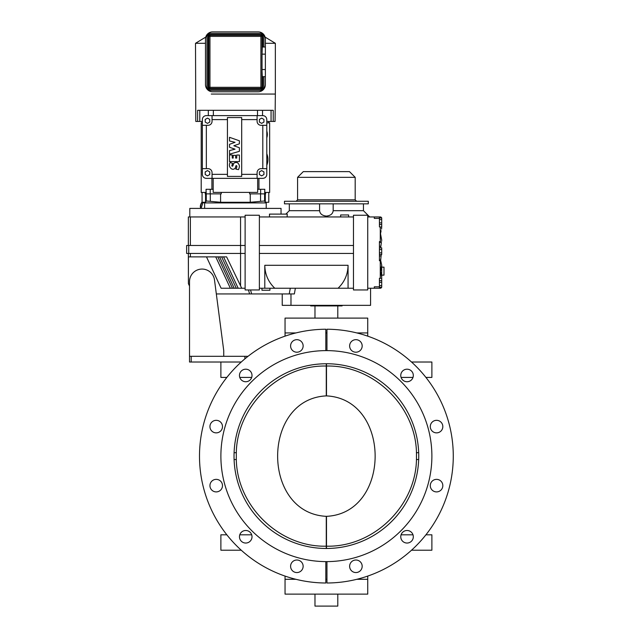 <?xml version="1.0" encoding="UTF-8"?>
<svg xmlns="http://www.w3.org/2000/svg" width="638" height="638" viewBox="0 0 638 638"><rect width="100%" height="100%" fill="white"/><g stroke="black" fill="none" stroke-linecap="round" stroke-linejoin="round"><path stroke-width="0.96" d="M326.273 366.045L326.273 395.887C261.397 399.053 261.413 513.255 326.385 516.341L326.385 546.184C374.498 547.42 417.667 504.283 416.455 456.17C417.723 408.065 374.61 364.864 326.496 366.045L326.496 395.887C391.429 399.125 391.309 513.327 326.385 516.341L326.385 546.184C278.28 547.42 235.111 504.283 236.315 456.17C235.047 408.065 278.168 364.864 326.273 366.045L326.273 363.732M326.496 366.045L326.504 363.732M326.496 546.184L326.496 516.341C391.381 513.183 391.357 398.973 326.385 395.887L326.385 363.732A92.358 92.358 0 0 1 418.743 456.114A92.358 92.358 0 0 1 326.385 548.473A92.358 92.358 0 0 1 234.026 456.114A92.358 92.358 0 0 1 326.385 363.756L326.385 366.045C278.28 364.808 235.111 407.953 236.315 456.058C235.047 504.164 278.168 547.364 326.273 546.184L326.273 516.341C261.349 513.104 261.46 398.902 326.385 395.887L326.385 366.045C374.498 364.808 417.667 407.953 416.455 456.058C417.723 504.164 374.61 547.364 326.496 546.184L326.504 548.505M326.273 546.184L326.273 548.505M326.385 561.615A105.501 105.501 0 0 1 220.884 456.114A105.501 105.501 0 0 1 326.385 350.613A105.501 105.501 0 0 1 431.886 456.114A105.501 105.501 0 0 1 326.385 561.615M418.68 452.693L416.391 452.693M418.68 459.535L416.391 459.535M234.09 459.535L236.379 459.535M234.09 452.693L236.379 452.693M290.593 566.289A6.276 6.276 0 0 1 296.869 560.012A6.276 6.276 0 0 1 303.138 566.289A6.276 6.276 0 0 1 296.869 572.557A6.276 6.276 0 0 1 290.593 566.289M239.465 536.765A6.276 6.276 0 0 1 245.734 530.489A6.276 6.276 0 0 1 252.01 536.765A6.276 6.276 0 0 1 245.734 543.042A6.276 6.276 0 0 1 239.465 536.765M209.942 485.638A6.276 6.276 0 0 1 216.218 479.361A6.276 6.276 0 0 1 222.487 485.638A6.276 6.276 0 0 1 216.218 491.906A6.276 6.276 0 0 1 209.942 485.638M209.942 426.599A6.276 6.276 0 0 1 216.218 420.322A6.276 6.276 0 0 1 222.487 426.599A6.276 6.276 0 0 1 216.218 432.867A6.276 6.276 0 0 1 209.942 426.599M239.465 375.463A6.276 6.276 0 0 1 245.734 369.195A6.276 6.276 0 0 1 252.01 375.463A6.276 6.276 0 0 1 245.734 381.739A6.276 6.276 0 0 1 239.465 375.463M290.593 345.948A6.276 6.276 0 0 1 296.869 339.671A6.276 6.276 0 0 1 303.138 345.948A6.276 6.276 0 0 1 296.869 352.216A6.276 6.276 0 0 1 290.593 345.948M325.819 561.615L325.819 583.004A126.89 126.89 0 0 1 199.495 456.114A126.89 126.89 0 0 1 325.819 329.232L325.819 350.613M362.177 345.948A6.276 6.276 0 0 1 355.908 352.216A6.276 6.276 0 0 1 349.632 345.948A6.276 6.276 0 0 1 355.908 339.671A6.276 6.276 0 0 1 362.177 345.948M413.312 375.463A6.276 6.276 0 0 1 407.036 381.739A6.276 6.276 0 0 1 400.76 375.463A6.276 6.276 0 0 1 407.036 369.195A6.276 6.276 0 0 1 413.312 375.463M442.828 426.599A6.276 6.276 0 0 1 436.559 432.867A6.276 6.276 0 0 1 430.283 426.599A6.276 6.276 0 0 1 436.559 420.322A6.276 6.276 0 0 1 442.828 426.599M442.828 485.638A6.276 6.276 0 0 1 436.559 491.906A6.276 6.276 0 0 1 430.283 485.638A6.276 6.276 0 0 1 436.559 479.361A6.276 6.276 0 0 1 442.828 485.638M413.312 536.765A6.276 6.276 0 0 1 407.036 543.042A6.276 6.276 0 0 1 400.76 536.765A6.276 6.276 0 0 1 407.036 530.489A6.276 6.276 0 0 1 413.312 536.765M362.177 566.289A6.276 6.276 0 0 1 355.908 572.557A6.276 6.276 0 0 1 349.632 566.289A6.276 6.276 0 0 1 355.908 560.012A6.276 6.276 0 0 1 362.177 566.289M326.959 350.613L326.959 329.232A126.89 126.89 0 0 1 453.275 456.114A126.89 126.89 0 0 1 326.959 583.004L326.959 561.615M314.981 305.921L314.981 318.107M314.981 594.122L314.981 606.1L337.789 606.1L337.789 594.122M337.789 305.921L337.789 318.107M285.042 576.082L285.042 579.296L295.944 579.296L285.042 579.296L285.042 594.122L367.735 594.122L367.735 576.082M367.735 579.296L356.833 579.296L367.735 579.296M326.959 579.296L325.819 579.296L326.959 579.296M285.042 336.154L285.042 332.932L295.944 332.932L285.042 332.932L285.042 318.107L367.735 318.107L367.735 332.932L356.833 332.932L367.735 332.932L367.735 336.154M326.959 332.932L325.819 332.932L326.959 332.932M425.921 534.811L431.886 534.811L431.886 550.211L411.51 550.211M241.26 550.211L220.884 550.211L220.884 534.811L226.849 534.811M413.001 534.811L401.079 534.811M251.699 534.811L239.776 534.811M220.884 362.017L220.884 377.417L226.849 377.417M411.51 362.017L431.886 362.017L431.886 377.417L425.921 377.417M413.001 377.417L401.079 377.417M251.699 377.417L239.776 377.417M189.518 362.017L189.518 356.315L191.193 356.315L191.193 362.017L189.518 362.017M223.739 356.315L223.739 350.613L214.504 279.986A12.545 12.545 0 0 0 201.249 269.092A12.545 12.545 0 0 0 189.518 281.605L189.518 356.315M241.26 362.017L191.193 362.017M244.88 358.867L244.88 356.315L191.193 356.315M244.88 356.315L248.023 356.315M239.417 140.815L239.378 143.837L233.835 145.759L239.378 147.729L239.402 151.326L229.536 154.181L229.52 150.568L235.047 149.188L229.52 147.282L229.505 144.316L235.047 142.322L229.52 140.998L229.505 137.298L239.417 140.815M232.264 164.437A1.755 1.755 0 0 0 231.985 166.087L232.615 166.207A5.048 5.048 0 0 0 233.325 164.476A2.217 2.217 0 0 1 234.904 162.714A2.919 2.919 0 0 1 237.615 162.897A4.546 4.546 0 0 1 239.417 166.303A9.817 9.817 0 0 1 238.492 169.636L235.829 169.102A5.543 5.543 0 0 0 236.873 166.534A0.853 0.853 0 0 0 236.706 165.88A0.455 0.455 0 0 0 235.869 165.976A4.155 4.155 0 0 0 235.605 167.044A2.68 2.68 0 0 1 231.251 168.647A4.306 4.306 0 0 1 229.417 165.194A7.042 7.042 0 0 1 229.489 164.357A6.268 6.268 0 0 1 230.166 162.371L232.75 163.591A6.587 6.587 0 0 1 232.264 164.437M232.168 154.962L232.288 158.088L233.181 158.064L233.213 155.329L235.637 155.353L235.637 158.064L236.706 158.088L236.738 155.018L239.402 155.05L239.417 161.613L229.528 161.637L229.505 154.93L232.168 154.962M263.941 171.901L263.941 174.533L261.66 175.849L259.379 174.533L259.379 171.901L261.66 170.585L263.941 171.901M266.796 137.776A10.344 10.344 0 0 0 266.796 131.093M266.796 165.29A15.113 15.113 0 0 0 267.131 164.381L267.123 164.381A15.105 15.105 0 0 0 267.123 154.683L267.123 154.683A15.113 15.113 0 0 0 266.796 153.766M268.789 192.437L268.789 202.27L265.304 202.27L264.587 200.986L250.263 202.27L220.589 202.27L206.265 200.986L206.265 193.864M206.265 200.986L205.548 202.27L205.548 193.864M202.35 122.863L201.209 122.863L201.209 192.437L206.058 192.437L206.058 189.295L206.194 193.864L205.229 193.864L205.229 192.437M266.796 122.863L269.643 122.863L269.643 192.437L264.794 192.437L264.794 189.295L264.658 193.864L249.602 193.864L249.602 192.381M220.589 202.27L220.589 193.864M210.301 200.986L210.301 193.864M264.658 189.295L260.631 189.295L260.631 193.864M213.188 178.345L213.188 192.381L257.664 192.381L257.664 178.345M260.631 189.295L257.664 189.295M265.304 202.27L265.304 193.864M264.587 200.986L264.587 193.864M260.551 200.986L260.551 193.864M250.263 202.27L250.263 193.864M221.25 192.381L221.25 193.864L206.194 193.864M213.188 189.295L210.221 189.295L210.221 193.864M210.221 189.295L206.194 189.295M211.912 178.345L211.912 189.295M258.94 189.295L258.94 178.345M265.623 192.437L265.623 193.864L264.658 193.864M262.76 47.013L262.76 35.648L261.62 34.508L209.232 34.508L209.95 35.226L260.902 35.226L260.902 36.366L208.809 36.366A1.14 1.14 -45 0 1 209.95 35.226L209.95 87.318L208.809 87.318L208.809 36.366L208.092 35.648L209.232 34.508L209.232 33.367L206.951 35.648L208.092 35.648L208.092 88.036L206.951 88.036L209.232 90.317L209.232 89.176L208.092 88.036L208.809 87.318A1.14 1.14 -135 0 0 209.95 88.459L209.232 89.176L261.62 89.176L261.62 90.317L263.901 88.036L262.76 88.036L261.62 89.176L260.902 88.459L209.95 88.459L209.95 87.318L260.902 87.318L260.902 88.459A1.14 1.14 135 0 0 262.043 87.318L262.76 88.036L262.76 76.664M209.232 33.367L261.62 33.367L261.62 34.508L260.902 35.226A1.14 1.14 45 0 1 262.043 36.366L260.902 36.366L260.902 87.318L262.043 87.318L262.035 69.542L265.368 69.542L265.368 76.664L262.282 76.664L262.043 71.392M260.232 32.187C263.438 33.343 265.153 35.624 265.368 39.03A7.13 7.13 0 0 0 258.238 31.9L212.614 31.9A7.13 7.13 0 0 0 205.484 39.03L205.484 84.655A7.13 7.13 0 0 0 212.614 91.776L258.238 91.776A7.13 7.13 0 0 0 265.368 84.655C265.153 88.052 263.438 90.333 260.232 91.497M210.62 91.497C207.414 90.333 205.699 88.052 205.484 84.655M205.484 39.03C205.699 35.624 207.414 33.343 210.62 32.187M265.368 84.655L265.368 76.664M265.368 47.013L265.368 54.142L262.035 54.142L262.282 47.013L265.368 47.013L265.368 39.03M265.368 54.142L265.368 69.542M262.035 54.142L262.035 69.542M262.043 52.284L262.043 36.366L262.76 35.648L263.901 35.648L263.901 47.013M265.368 43.304L275.345 43.304L265.368 43.304M205.755 37.092L195.507 43.304L205.484 43.304M211.258 94.057L275.345 94.057L275.345 43.304L265.097 37.092M195.507 43.304L195.794 121.435L197.62 121.435L197.62 110.31C195.18 110.31 195.18 110.31 197.62 110.31L273.231 110.31C275.672 110.31 275.672 110.31 273.231 110.31L273.231 121.435L275.058 121.435L275.345 94.057M266.796 121.435L273.231 121.435M197.62 121.435L202.35 121.435M202.063 202.055A3.421 1.308 110 0 0 200.468 207.454L200.699 208.092A3.995 1.531 110 0 0 200.858 208.403M202.166 202.294A3.995 1.531 110 0 0 200.699 208.092M203.043 202.509L201.058 208.403M340.644 216.96L340.644 214.958L348.627 214.958L348.627 216.96M368.301 203.841L284.468 203.841L284.468 201.273L368.301 201.273L368.301 203.841M297.587 177.324L355.183 177.324L349.48 171.622L303.289 171.622L297.587 177.324L297.587 199.846L296.16 201.273M319.59 203.841L319.59 210.684L289.317 210.684L285.896 214.105M363.453 203.841L363.453 210.684L333.18 210.684C332.821 213.818 330.556 215.628 326.385 216.099C322.222 215.628 319.957 213.818 319.59 210.684M333.18 210.684L333.18 203.841M269.475 216.96L269.475 214.105L287.26 214.105L287.14 216.96M269.93 288.24L269.93 290.242L261.947 290.242L261.947 288.24M259.379 215.245L259.379 289.955L245.12 289.955L245.12 215.245L259.379 215.245M379.427 217.941L381.707 217.941L381.707 224.528L379.427 224.528M381.707 222.877L379.427 222.877M381.707 219.592L379.427 219.592M381.556 229.09L381.707 226.937L379.427 226.937L379.427 216.96L374.291 216.96L380.4 216.96M379.427 280.672L381.707 280.672L381.707 287.26L379.427 287.26M381.707 282.315L379.427 282.315M381.707 285.609L379.427 285.609M379.427 242.384L381.325 242.384L380.28 241.595L381.372 242.416L380.655 247.879M380.511 233.779L381.109 230.645L380.511 233.779L381.707 240.055L380.854 236.164M379.427 247.879L381.707 247.879L381.707 254.466L379.427 254.466M381.707 249.53L379.427 249.53M381.707 252.823L379.427 252.823M381.468 267.139L381.468 267.139A8.557 8.557 0 0 0 381.707 265.145L381.684 277.123A8.557 8.557 0 0 0 381.556 276.11A8.557 8.557 0 0 1 381.684 277.123L380.511 271.421A8.557 8.557 0 0 0 380.663 273.024M380.854 261.261L381.707 265.145L380.663 260.456L379.427 260.759L379.427 241.595L380.28 241.595L380.28 226.937M381.109 268.279L381.707 265.145A8.557 8.557 0 0 1 381.109 268.279A8.557 8.557 0 0 0 380.511 271.421L381.109 268.279M380.671 273.056A8.557 8.557 0 0 0 381.109 274.555M381.604 276.382L381.684 277.107M381.707 280.672L381.707 278.264L379.427 278.264L379.427 288.24L367.735 288.24M381.707 277.69L381.707 278.264M379.427 256.109L381.109 255.734L380.663 260.456M381.62 241.244L381.676 240.749M381.707 226.937L381.707 224.528M381.636 217.941A1.428 1.428 0 0 0 380.28 216.96L381.325 217.414L381.707 218.379M381.5 254.466L381.333 255.104M380.559 288.216L381.085 287.993M381.707 286.813L381.325 287.786M379.427 288.24L380.28 288.24A1.428 1.428 0 0 0 381.636 287.26M379.427 286.813L374.291 286.813L374.291 288.24M353.476 215.245L367.735 215.245L367.735 289.955L353.476 289.955L353.476 215.245M348.061 265.296L348.061 288.24L338.076 288.24C344.568 281.972 347.893 274.324 348.061 265.296L264.794 265.296C264.961 274.324 268.287 281.972 274.779 288.24L338.076 288.24L295.362 288.24L294.365 293.943L289.221 293.943L290.298 288.24L295.362 288.24M290.298 288.24L264.794 288.24L264.794 265.296M264.794 288.24L259.379 288.24M353.476 288.24L348.061 288.24M353.476 253.453L259.379 253.453M353.476 245.471L259.379 245.471M353.476 216.96L259.379 216.96M367.735 216.96L374.291 216.96L374.291 218.379L379.427 218.379M190.371 253.453L190.371 256.875L188.409 256.875L188.409 283.679L188.354 253.453M189.518 286.055L188.409 283.679M248.461 289.955L249.594 293.943L251.619 293.943L216.33 293.943M215.732 256.875L230.358 288.24L221.115 288.24L238.189 288.24L223.563 256.875M245.12 216.96L190.371 216.96L190.371 245.471M190.371 216.96L188.354 216.96L188.354 245.471M188.728 245.471L186.639 245.471L186.639 253.453L188.728 253.453L188.728 245.471L245.12 245.471M245.12 253.453L188.728 253.453M240.558 216.96L240.558 285.8L241.698 288.24L245.12 288.24M240.558 285.8L226.61 256.875L190.371 256.875M238.189 288.24L241.698 288.24M230.358 288.24L221.115 288.24L206.489 256.875M310.706 305.347L310.706 305.921L342.072 305.921L342.072 305.347M282.227 293.943L282.227 305.347L290.984 305.347L290.984 293.943L294.365 293.943M290.984 305.347L370.582 305.347L370.582 288.24M250.551 289.955L251.619 293.943L289.221 293.943M281.047 214.105L281.047 208.403L189.805 208.403L189.805 216.96M266.221 208.403L266.221 202.908L204.631 202.908L204.631 208.403M235.43 202.908L235.43 202.27M205.548 202.27L202.063 202.27L204.631 202.908M207.486 175.849L205.205 174.533L205.205 171.901L207.486 170.585L209.766 171.901L209.766 174.533L207.486 175.849M212.047 115.622L262.8 115.622A3.995 3.995 0 0 1 266.796 119.609L266.796 125.311L261.086 125.311A3.995 3.995 0 0 1 257.098 121.324L257.098 119.609L241.698 119.609L241.698 117.552L227.439 117.552L227.439 119.609L212.047 119.609L212.047 115.622L206.345 115.622A3.995 3.995 0 0 0 202.35 119.609L202.35 125.311L208.052 125.311A3.995 3.995 0 0 0 212.047 121.324L212.047 119.609M241.698 119.609L241.698 176.415L227.439 176.415L227.439 119.609M266.796 125.311L266.796 174.357A3.995 3.995 0 0 1 262.8 178.345L212.047 178.345L212.047 172.643A3.995 3.995 0 0 0 208.052 168.655L202.35 168.655L202.35 125.311M263.941 119.434L263.941 122.065L261.66 123.381L259.379 122.065L259.379 119.434L261.66 118.118L263.941 119.434M202.35 168.655L202.35 174.357A3.995 3.995 0 0 0 206.345 178.345L257.098 178.345L257.098 172.643A3.995 3.995 0 0 1 261.086 168.655L266.796 168.655M207.486 123.381L205.205 122.065L205.205 119.434L207.486 118.118L209.766 119.434L209.766 122.065L207.486 123.381M257.098 115.622L257.098 119.609M233.181 155.353L235.637 155.353M239.417 161.613L229.505 161.613M238.492 169.636L235.829 169.102M381.707 267.139L383.988 267.139L383.988 275.13L381.707 275.13M209.328 35.409L209.607 36.366M263.901 76.664L263.901 88.036M261.62 90.317L209.232 90.317M206.951 88.036L206.951 35.648M261.62 33.367L263.901 35.648M271.062 110.31L271.062 121.435M262.529 110.31L262.529 115.622M257.497 110.31L257.497 115.622M213.355 110.31L213.355 115.622M208.323 110.31L208.323 115.622M199.79 110.31L199.79 121.435M355.183 177.324L355.183 199.846L297.587 199.846M380.511 246.236L379.427 246.236M380.28 278.264L380.28 260.759M380.583 259.961L379.427 259.961M221.641 256.875L236.267 288.24M217.805 256.875L232.431 288.24M262.8 125.311L262.8 168.655M206.345 168.655L206.345 125.311M227.439 174.357L212.047 174.357M257.098 174.357L241.698 174.357M268.789 121.435L268.789 122.863M202.063 121.435L202.063 122.863M355.183 199.846L356.61 201.273M289.317 203.841L289.317 210.684M363.453 210.684L369.729 216.96M219.576 256.875L234.202 288.24M202.063 192.437L202.063 202.27"/></g></svg>
